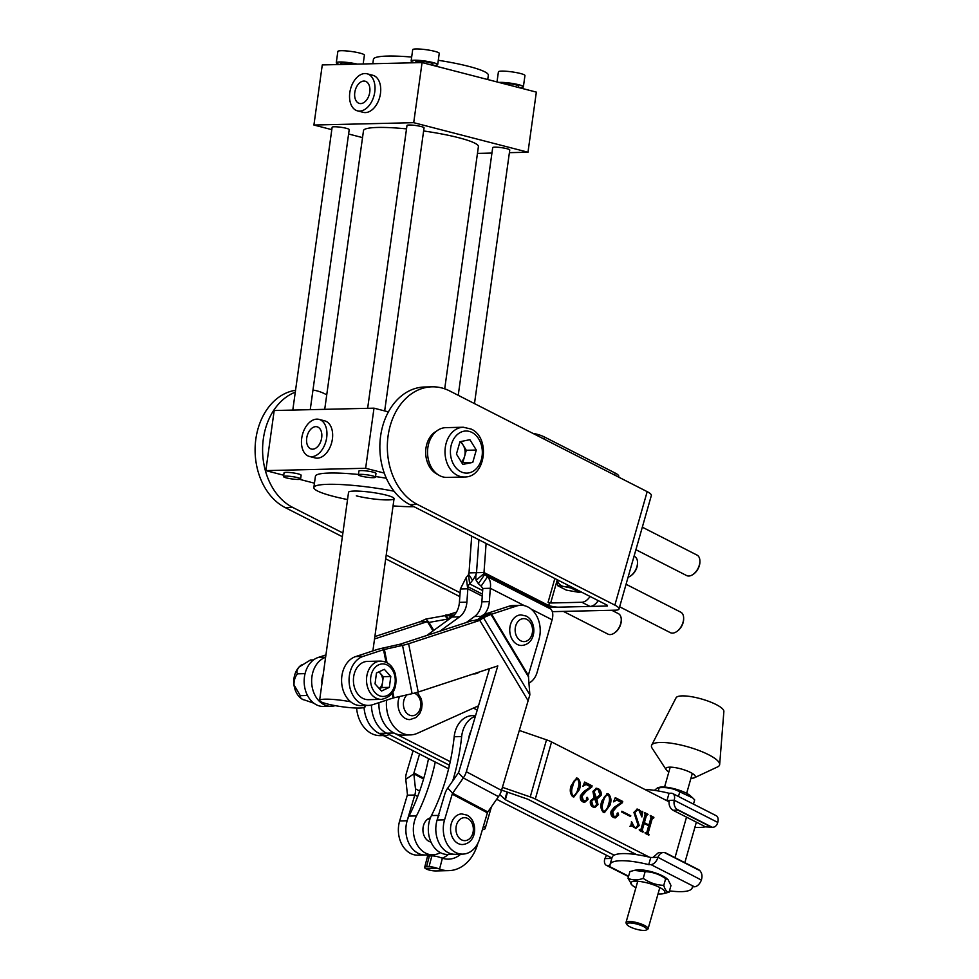 <?xml version="1.0" encoding="UTF-8"?>
<svg xmlns="http://www.w3.org/2000/svg" width="979" height="979" viewBox="0 0 979 979"><rect width="100%" height="100%" fill="white"/><g stroke="black" fill="none" stroke-linecap="round" stroke-linejoin="round"><path stroke-width="1.47" d="M436.548 431.139A23.068 17.5 88.6 0 0 426.783 444.246A23.068 17.5 88.6 0 0 437.576 474.362M432.082 386.815L424.592 386.999A60.882 46.172 88.6 0 0 382.765 425.804A60.882 46.172 88.6 0 0 409.871 504.589L417.348 504.418A60.882 46.172 -91.4 0 1 390.254 425.62A60.882 46.172 -91.4 0 1 432.082 386.815A60.882 46.172 -91.4 0 1 449.679 390.951L647.18 491.654A13.4 3.304 -164.1 0 1 651.341 495.521L619.022 608.999A13.4 3.304 -164.1 0 0 614.861 605.12L417.348 504.418M295.536 390.303A60.882 46.172 88.6 0 0 258.015 428.741A60.882 46.172 88.6 0 0 285.109 507.538L342.369 536.725M285.109 507.538L292.599 507.355A60.882 46.172 -91.4 0 1 265.505 428.569A60.882 46.172 -91.4 0 1 295.279 392.175M312.962 390.083A60.882 46.172 -91.4 0 1 324.918 393.888L326.741 394.818M549.207 607.396L607.494 606.013L607.372 605.291L409.871 504.589M552.291 611.667L615.644 610.174A13.4 3.304 -164.1 0 0 619.022 608.999M292.599 507.355L342.895 533.004M386.203 555.081L460.093 592.76M385.689 558.813L459.812 596.603M363.907 705.529A22.97 3.145 7.9 0 1 365.106 706.777A22.97 3.145 7.9 0 1 359.489 708.037A22.97 3.145 7.9 0 1 334.145 705.455A22.97 3.145 7.9 0 1 319.595 700.438A22.97 3.145 7.9 0 1 325.212 699.177A22.97 3.145 7.9 0 1 350.604 701.772M489.549 668.62L458.845 771.893A1.909 1.15 -62 0 1 458.405 772.786L463.312 777.962A13.4 8.04 -62 0 0 466.322 771.721L497.797 665.916L418.204 692.043A13.4 1.958 168.8 0 1 412.122 693.683L402.54 645.381L400.276 644.158L382.128 648.233A13.4 1.958 168.8 0 0 376.046 649.872L355.671 656.566A24.891 18.87 88.6 0 0 342.87 671.374A24.891 18.87 88.6 0 0 361.043 705.602L368.52 705.418A24.891 18.87 88.6 0 0 372.73 704.696L393.105 698.003L392.2 693.426M386.007 662.196L383.535 649.701L363.148 656.383A24.891 18.87 88.6 0 0 350.347 671.19A24.891 18.87 88.6 0 0 368.52 705.418M466.322 771.721L501.505 790.408L529.859 694.87L528.464 676.783A1.909 0.746 -31 0 1 528.611 676.501L528.305 675.277L538.939 639.532A24.891 18.87 88.6 0 0 520.767 605.303A24.891 18.87 88.6 0 0 516.569 606.025L491.593 614.225L528.305 675.277M400.276 644.158L472.319 620.551L479.808 620.38L408.622 643.741A13.4 1.958 -11.2 0 1 402.54 645.381L384.404 649.469L382.128 648.233M476.137 620.258L490.614 614.567L483.455 617.688L529.859 694.87M490.614 614.567L490.773 614.102A1.909 0.746 149 0 1 490.92 613.821L481.937 615.828L484.115 614.408L488.827 614.286M474.032 620.515L483.455 617.688L479.808 620.38L528.158 700.78M480.726 618.251L480.897 617.786A13.4 5.25 149 0 1 481.937 615.828M520.767 605.303L513.277 605.475A24.891 18.87 88.6 0 0 509.08 606.209L484.115 614.408M490.92 613.821L491.593 614.225M393.105 698.003L412.122 693.683M383.535 649.701L384.404 649.469L387.023 662.697M501.505 790.408A13.4 8.04 118 0 1 498.482 796.649L487.836 811.934A1.909 1.15 -62 0 0 487.395 812.827L479.747 838.575A24.891 18.87 88.6 0 1 462.749 854.104A24.891 18.87 88.6 0 1 444.564 819.876L452.225 794.14A1.909 1.15 118 0 1 452.653 793.247L487.836 811.934M458.405 772.786L447.758 788.071L452.653 793.247L463.312 777.962L498.482 796.649M438.935 815.397A24.891 18.87 -91.4 0 0 438.188 841.23A24.891 18.87 -91.4 0 0 455.259 854.288A24.891 18.87 88.6 0 1 437.087 820.059L444.735 794.312A13.4 8.04 118 0 1 447.758 788.071M325.921 654.927L318.236 657.447A24.891 18.87 88.6 0 0 305.436 672.255A24.891 18.87 88.6 0 0 323.608 706.483L331.098 706.3A24.891 18.87 88.6 0 0 335.112 705.639M325.591 657.313A24.891 18.87 88.6 0 0 312.925 672.071A24.891 18.87 88.6 0 0 331.098 706.3M323.094 675.265A11.491 8.713 88.6 0 0 322.397 677.113A11.491 8.713 88.6 0 0 321.956 683.452M413.101 750.734L406.444 773.129A13.4 8.04 118 0 0 405.771 779.308L407.411 794.312A1.909 1.15 -62 0 1 407.313 795.193L399.652 820.94A24.891 18.87 88.6 0 0 417.837 855.169L432.804 854.814A24.891 18.87 88.6 0 0 440.244 852.599M419.563 754.026L413.933 772.957L423.785 778.195M374.871 636.583L419.93 621.787L427.407 621.616L374.529 638.969M419.93 621.787L425.914 619.046L444.784 615.656L447.868 619.034L428.986 622.424L433.783 630.39M447.868 619.034L448.615 618.557A13.4 5.25 -31 0 0 451.392 616.55L454.207 615.155M425.914 619.046L428.986 622.424L427.407 621.616L428.986 622.424M444.784 615.656L445.531 615.179A1.909 0.746 -31 0 0 445.922 614.885L451.392 616.55M456.483 612.071L447.048 615.167M445.922 614.885L454.28 615.069M405.771 779.308L413.836 773.838A1.909 1.15 118 0 1 413.933 772.957M407.313 795.193L414.802 795.021L407.142 820.757A24.891 18.87 88.6 0 0 425.314 854.985A24.891 18.87 88.6 0 1 407.08 821.002A24.891 18.87 88.6 0 1 408.989 816.094A191.443 145.186 88.6 0 0 428.521 758.578M417.654 796.539L414.802 795.021A13.4 8.04 -62 0 0 415.475 788.841L419.673 791.069M423.552 779.003L413.836 773.838L415.475 788.841M399.542 696.522A15.309 11.613 88.6 0 0 405.551 718.562A15.309 11.613 88.6 0 0 409.981 719.602L416.099 717.509L419.795 713.41L421.57 709.126L422.157 703.987L421.349 698.957L417.372 692.312M496.671 799.256A13.4 3.304 -164.1 0 0 497.883 799.916L611.912 858.02M584.524 782.38L591.365 785.868L590.998 787.165L585.564 791.179L581.293 796.184L582.774 801.348L586.519 800.173L586.482 798.056L587.51 797.408L588.036 799.439L584.72 802.327L582.994 801.923C580.694 800.773 579.849 798.656 580.474 795.609L583.704 791.619L590.753 786.859L586.054 784.473L582.909 786.272L584.659 782.062L592.111 785.856L591.744 787.14L586.311 791.154L582.04 796.16L583.521 801.336L584.316 801.605M586.482 798.056L586.825 797.432M586.054 784.473L583.362 785.195M601.84 801.091L607.298 793.626L608.497 793.92C611.141 796.93 611.63 800.7 609.966 805.227L604.52 812.558L603.272 812.252C600.665 809.278 600.188 805.558 601.84 801.091M621.885 811.236L630.77 815.764L630.549 816.51L621.677 811.983L621.885 811.236M640.951 829.372L645.137 814.663L644.451 812.521L648.037 814.357L646.47 815.323L644.366 822.69L648.906 825.003L650.998 817.636L650.313 815.507L653.899 817.33L653.691 818.077L652.32 818.322L648.135 833.031L648.82 835.173L645.234 833.349L646.813 832.358L648.698 825.75L644.158 823.437L642.273 830.045L642.958 832.199L639.373 830.363L640.951 829.372L639.532 829.813M647.425 814.895L645.724 815.348L643.619 822.715L644.366 822.69M653.287 817.869L651.573 818.346L647.388 833.056L648.135 833.031M645.394 832.799L646.813 832.358M669.012 801.777L551.556 741.935A13.4 3.304 -164.1 0 0 546.502 739.83L519.335 730.456M649.42 857.176L535.305 799.035A13.4 3.304 -164.1 0 0 530.251 796.93L502.411 787.324M635.028 812.962L639.238 825.542L635.946 828.454L631.724 825.897L630.709 826.227L631.639 821.834L634.441 827.279L635.799 827.659L638.039 825.162L633.89 812.374L637.305 809.058L641.478 811.579L642.726 811.358L641.894 816.939L638.883 810.257L637.574 809.914L634.282 812.974L638.479 825.554L639.238 825.542M631.724 825.897L630.709 826.227M636.937 809.082L640.731 811.591L642.726 811.358M615.13 797.983L621.971 801.471L621.604 802.756L616.17 806.769L611.899 811.775L613.38 816.951L617.125 815.776L617.088 813.659L618.116 813.011L618.642 815.03L615.326 817.918L613.613 817.514C611.3 816.364 610.455 814.259 611.08 811.199L614.31 807.222L621.359 802.462L616.672 800.063L613.515 801.862L615.265 797.652L622.73 801.446L622.363 802.743L616.917 806.757L612.646 811.762L614.127 816.939L614.922 817.208M617.088 813.659L617.431 813.023M616.672 800.063L613.968 800.785M594.094 797.738L592.919 791.387L596.395 788.23L598.328 788.731C600.592 790.029 601.522 792.219 601.106 795.315L596.921 799.182L598.01 804.652L594.877 807.504L592.931 806.99C590.778 805.79 589.945 803.722 590.459 800.81L594.094 797.738M571.234 785.488L576.68 778.036L577.879 778.317C580.535 781.328 581.024 785.097 579.36 789.637L573.914 796.955L572.666 796.661C570.059 793.688 569.582 789.967 571.234 785.488M387.892 735.449A30.63 23.227 88.6 0 1 364.053 707.523A30.63 23.227 -91.4 0 0 379.032 733.369L386.521 733.198A30.63 23.227 -91.4 0 1 371.42 705.051A30.63 23.227 88.6 0 0 386.521 733.198L449.447 765.26L386.521 733.198L394.011 733.014A30.63 23.227 88.6 0 1 378.922 702.653A30.63 23.227 88.6 0 0 402.858 735.094L410.348 734.911A30.63 23.227 88.6 0 0 417.384 733.295L478.498 705.81M379.032 733.369L448.602 768.821M450.23 761.662L394.011 733.014M477.238 710.044L473.408 708.098M499.755 794.593L505.372 799.733L614.176 855.181M636.631 854.655L527.828 799.207L501.591 790.114M644.353 812.876L648.037 814.357M646.678 814.907L645.724 815.348L646.678 814.907M643.619 822.715L648.906 825.003M650.215 815.85L653.899 817.33M652.54 817.893L651.573 818.346L652.54 817.893M647.388 833.056L648.685 834.255M647.939 834.279L649.028 834.438M645.039 832.799L646.067 832.383L645.039 832.799M642.273 830.045L641.526 830.07L643.411 823.461L644.158 823.437M641.526 830.07L642.824 831.269M642.077 831.293L643.179 831.452M639.189 829.813L640.205 829.397L639.189 829.813M638.479 825.554L635.567 828.43M630.978 825.921L629.962 826.252M631.345 821.846L633.694 827.304L634.441 827.279M633.694 827.304L635.408 827.622M638.406 809.56L639.152 809.535M640.731 811.591L641.979 811.383L640.731 811.591M641.943 811.628L641.404 815.25M637.231 809.963L634.282 812.974M621.787 811.591L630.77 815.764M616.17 806.769L616.917 806.757M611.899 811.775L612.646 811.762M613.38 816.951L614.555 817.245M617.37 813.023L617.896 815.054L618.642 815.03M617.896 815.054L614.947 817.906M621.971 801.471L622.73 801.446M621.604 802.756L622.363 802.743M606.931 793.675L608.497 793.92M607.739 793.932C610.394 796.943 610.884 800.712 609.219 805.24L609.966 805.227M609.219 805.24L604.141 812.533M607.298 794.581L608.277 794.654C605.671 795.45 604.031 797.861 603.358 801.862C601.877 805.436 601.914 808.654 603.48 811.505L603.664 811.579M607.531 794.679C604.924 795.474 603.284 797.873 602.599 801.874C601.118 805.46 601.167 808.678 602.734 811.53L603.26 811.652M602.599 801.874L603.358 801.862M602.734 811.53L603.48 811.505C606.074 810.71 607.739 808.36 608.461 804.457C609.893 800.871 609.844 797.604 608.277 794.654M596.003 788.266L598.328 788.731M597.582 788.756C599.846 790.053 600.776 792.244 600.36 795.327L601.106 795.315M600.36 795.327L596.921 799.182M596.174 799.194L597.263 804.677L598.01 804.652M597.263 804.677L594.498 807.479M592.393 806.255L594.547 806.623L596.798 804.383L594.522 798.436L590.875 801.287L592.393 806.255L594.155 806.598M596.211 789.098L593.396 791.668L595.819 798.534L599.968 794.74L598.071 789.453L596.541 789.05L594.143 791.656L596.566 798.521M593.396 791.668L594.143 791.656M594.522 798.436L591.622 801.275L593.152 806.243M590.875 801.287L591.622 801.275M585.564 791.179L586.311 791.154M581.293 796.184L582.04 796.16M582.774 801.348L583.949 801.654M586.764 797.432L587.29 799.451L588.036 799.439M587.29 799.451L584.341 802.315M591.365 785.868L592.111 785.856M590.998 787.165L591.744 787.14M576.325 778.072L577.879 778.317M577.133 778.342C579.788 781.352 580.278 785.121 578.613 789.649L579.36 789.637M578.613 789.649L573.535 796.93M576.692 778.99L577.671 779.064C575.065 779.859 573.425 782.258 572.739 786.259C571.259 789.845 571.308 793.063 572.874 795.915L573.045 795.988M576.925 779.076C574.318 779.871 572.678 782.282 571.993 786.284C570.512 789.857 570.561 793.076 572.128 795.927L572.654 796.062M571.993 786.284L572.739 786.259M572.128 795.927L572.874 795.915C575.468 795.107 577.133 792.757 577.843 788.866C579.287 785.268 579.225 782.001 577.671 779.064M690.941 778.256A15.309 3.781 -164.1 0 0 692.63 778.183A15.309 3.781 -164.1 0 0 694.466 777.73A15.309 3.781 -164.1 0 0 695.31 776.898A15.309 3.781 -164.1 0 0 685.545 770.338A15.309 3.781 -164.1 0 0 668.535 767.23A15.309 3.781 -164.1 0 0 665.855 768.515A15.309 3.781 -164.1 0 0 666.136 769.665A15.309 3.781 -164.1 0 0 668.853 771.966M666.136 769.665L652.149 748.237A35.391 8.738 15.9 0 1 651.671 745.166L676.061 697.807A24.891 6.143 15.9 0 1 680.295 696.008A24.891 6.143 15.9 0 1 707.389 700.854A24.891 6.143 15.9 0 1 723.873 711.415L719.663 764.526A35.391 8.738 15.9 0 1 717.644 766.875L694.466 777.73M651.671 745.166A35.391 8.738 15.9 0 1 657.704 742.62A35.391 8.738 15.9 0 1 696.228 749.498A35.391 8.738 15.9 0 1 719.663 764.526M497.002 81.942L498.409 71.846A13.4 1.836 7.9 0 1 501.676 71.112A13.4 1.836 7.9 0 1 516.459 72.617A13.4 1.836 7.9 0 1 524.952 75.542L523.386 86.813A13.4 1.836 7.9 0 1 520.106 87.547A13.4 1.836 7.9 0 1 518.674 87.547M498.911 82.432A13.4 1.836 7.9 0 1 500.11 82.371A13.4 1.836 7.9 0 1 514.893 83.888A13.4 1.836 7.9 0 1 523.386 86.813M414.704 62.742A13.4 1.836 7.9 0 1 411.131 60.955L412.697 49.684A13.4 1.836 7.9 0 1 415.977 48.95A13.4 1.836 7.9 0 1 430.76 50.455A13.4 1.836 7.9 0 1 439.253 53.38L437.686 64.651A13.4 1.836 7.9 0 1 434.407 65.385A13.4 1.836 7.9 0 1 432.975 65.385M411.131 60.955A13.4 1.836 7.9 0 1 414.411 60.221A13.4 1.836 7.9 0 1 429.194 61.726A13.4 1.836 7.9 0 1 437.686 64.651M339.86 64.516A13.4 1.836 7.9 0 1 336.286 62.717L337.853 51.459A13.4 1.836 7.9 0 1 341.12 50.712A13.4 1.836 7.9 0 1 355.903 52.217A13.4 1.836 7.9 0 1 364.396 55.142L363.172 63.965M336.286 62.717A13.4 1.836 7.9 0 1 339.554 61.983A13.4 1.836 7.9 0 1 357.237 64.1M518.454 87.486L518.65 86.152A8.615 1.187 -172.1 0 0 513.18 84.267A8.615 1.187 -172.1 0 0 503.683 83.301A8.615 1.187 -172.1 0 0 502.545 83.374M458.233 395.308L492.694 147.633A8.615 1.187 7.9 0 1 494.799 147.156A8.615 1.187 7.9 0 1 504.295 148.123A8.615 1.187 7.9 0 1 509.765 150.007L474.485 403.593M283.543 476.589L284.057 472.833A8.615 1.187 7.9 0 1 286.162 472.355A8.615 1.187 7.9 0 1 295.67 473.322A8.615 1.187 7.9 0 1 301.128 475.207L300.602 478.964A8.615 1.187 -172.1 0 0 295.144 477.079A8.615 1.187 -172.1 0 0 285.648 476.112A8.615 1.187 -172.1 0 0 283.543 476.589A8.615 1.187 -172.1 0 0 289.001 478.474A8.615 1.187 -172.1 0 0 298.497 479.441A8.615 1.187 -172.1 0 0 300.602 478.964M354.092 64.173A8.615 1.187 -172.1 0 0 343.127 62.913A8.615 1.187 -172.1 0 0 341.022 63.378L340.876 64.492M292.794 410.079L332.138 127.246A8.615 1.187 7.9 0 1 334.243 126.768A8.615 1.187 7.9 0 1 343.751 127.735A8.615 1.187 7.9 0 1 349.209 129.62L310.245 409.663M358.387 474.827L358.914 471.07A8.615 1.187 7.9 0 1 361.018 470.593A8.615 1.187 7.9 0 1 370.515 471.56A8.615 1.187 7.9 0 1 375.973 473.444L375.459 477.201A8.615 1.187 -172.1 0 0 370.001 475.317A8.615 1.187 -172.1 0 0 360.492 474.35A8.615 1.187 -172.1 0 0 358.387 474.827A8.615 1.187 -172.1 0 0 363.845 476.7A8.615 1.187 -172.1 0 0 373.354 477.679A8.615 1.187 -172.1 0 0 375.459 477.201M432.755 65.336L432.938 63.99A8.615 1.187 -172.1 0 0 427.48 62.105A8.615 1.187 -172.1 0 0 417.984 61.139A8.615 1.187 -172.1 0 0 415.879 61.616L415.72 62.729M367.639 408.316L406.995 125.471A8.615 1.187 7.9 0 1 409.1 125.006A8.615 1.187 7.9 0 1 418.596 125.973A8.615 1.187 7.9 0 1 424.054 127.845L384.674 410.923M363.845 81.061A11.491 7.318 -75.5 0 0 354.961 91.488A11.491 7.318 -75.5 0 0 359.403 103.444A11.491 7.318 -75.5 0 0 360.713 103.59A11.491 7.318 -75.5 0 0 369.597 93.152A11.491 7.318 -75.5 0 0 365.155 81.208A11.491 7.318 -75.5 0 0 363.845 81.061M359.672 111.104A19.139 12.201 -75.5 0 0 374.467 93.715A19.139 12.201 -75.5 0 0 367.076 73.792A19.139 12.201 -75.5 0 0 364.898 73.547A19.139 12.201 -75.5 0 0 350.09 90.937A19.139 12.201 -75.5 0 0 357.494 110.86A19.139 12.201 -75.5 0 0 359.672 111.104M357.494 110.86L363.197 112.34A19.139 12.201 -75.5 0 0 365.387 112.585A19.139 12.201 -75.5 0 0 380.182 95.183A19.139 12.201 -75.5 0 0 372.791 75.273L367.076 73.792M315.764 426.648A11.491 7.318 -75.5 0 0 306.892 437.087A11.491 7.318 -75.5 0 0 311.322 449.031A11.491 7.318 -75.5 0 0 312.631 449.19A11.491 7.318 -75.5 0 0 321.516 438.751A11.491 7.318 -75.5 0 0 317.074 426.795A11.491 7.318 -75.5 0 0 315.764 426.648M311.591 456.703A19.139 12.201 -75.5 0 0 326.399 439.302A19.139 12.201 -75.5 0 0 318.995 419.379A19.139 12.201 -75.5 0 0 316.817 419.134A19.139 12.201 -75.5 0 0 302.009 436.536A19.139 12.201 -75.5 0 0 309.413 456.447A19.139 12.201 -75.5 0 0 311.591 456.703M309.413 456.447L315.128 457.927A19.139 12.201 -75.5 0 0 317.306 458.172A19.139 12.201 -75.5 0 0 332.101 440.783A19.139 12.201 -75.5 0 0 324.71 420.86L318.995 419.379M356.332 495.839A22.97 3.145 -172.1 0 0 380.513 499.645A22.97 3.145 -172.1 0 0 394.06 498.654A22.97 3.145 -172.1 0 0 386.277 495.129A22.97 3.145 -172.1 0 0 362.083 491.323A22.97 3.145 -172.1 0 0 348.548 492.315L319.595 700.438M487.738 79.544L488.337 75.248A58.006 7.954 -172.1 0 0 468.684 66.364A58.006 7.954 -172.1 0 0 438.286 60.294M411.682 57.063A58.006 7.954 -172.1 0 0 373.427 59.254L372.803 63.733M394.047 491.213A58.006 7.954 -172.1 0 0 313.855 487.493L315.422 476.222A58.006 7.954 7.9 0 1 358.436 474.472M375.544 476.553A58.006 7.954 7.9 0 1 386.326 478.241M313.855 487.493A58.006 7.954 -172.1 0 0 333.496 496.377A58.006 7.954 -172.1 0 0 347.545 499.559M324.722 409.332L363.503 130.635A58.006 7.954 7.9 0 1 406.518 128.885M423.626 130.966A58.006 7.954 7.9 0 1 458.747 137.733A58.006 7.954 7.9 0 1 478.401 146.617L444.711 388.822M422.071 62.57L413.713 122.681L527.987 152.222L536.345 92.112L422.071 62.57L322.275 64.932L313.916 125.031L331.808 129.656M413.713 122.681L313.916 125.031M388.418 411.89L374.002 408.17L274.193 410.519L265.835 470.618L283.726 475.243M374.002 408.17L365.632 468.268L265.835 470.618M299.635 479.355L314.443 483.185M365.632 468.268L384.257 473.077M393.044 505.886A58.006 7.954 -172.1 0 0 413.97 506.681M348.597 134.001L362.524 137.598M527.987 152.222L509.386 152.663M491.935 153.067L477.458 153.409M470.936 731.215A15.309 11.613 88.6 0 0 468.831 738.325M630.341 927.003A10.341 2.558 -164.1 0 0 646.189 930.05A10.341 2.558 -164.1 0 0 643.166 926.367A10.341 2.558 -164.1 0 0 631.712 923.062A10.341 2.558 -164.1 0 0 626.952 924.58A10.341 2.558 -164.1 0 0 630.341 927.003M626.952 924.58L626.168 923.27A11.491 2.839 15.9 0 1 626.009 922.475A11.491 2.839 15.9 0 1 632.728 921.765A11.491 2.839 15.9 0 1 644.182 925.265A11.491 2.839 15.9 0 1 648.098 928.765A11.491 2.839 15.9 0 1 647.535 929.352L646.189 930.05M658.01 893.962A17.708 4.369 -164.1 0 0 662.624 893.815A17.708 4.369 -164.1 0 0 664.313 893.203A17.708 4.369 -164.1 0 0 652.467 884.465A17.708 4.369 -164.1 0 0 631.431 882.018A17.708 4.369 -164.1 0 0 632.055 885.114A17.708 4.369 -164.1 0 0 635.909 887.672M662.624 893.815L669.073 892.224C666.711 892.028 664.949 889.727 663.774 885.334C656.358 885.114 649.505 882.777 643.24 878.359C637.586 880.415 632.507 880.39 628.016 878.261L632.055 885.114M643.24 878.359L645.149 871.665C652.601 871.91 659.442 874.235 665.671 878.652L668.131 879.791L670.982 885.542L669.073 892.224M663.774 885.334L665.671 878.652M628.016 878.261L629.925 871.579L634.245 870.392L645.149 871.665M668.131 879.778L666.932 878.689A17.708 4.369 -164.1 0 0 652.32 871.983A17.708 4.369 -164.1 0 0 636.362 869.988L634.245 870.392M692.691 797.909L690.501 795.903A17.708 4.369 -164.1 0 0 662.771 786.981A17.708 4.369 -164.1 0 0 659.932 787.202L657.9 787.581L659.136 787.765C666.601 787.03 673.479 788.401 679.781 791.852L692.691 797.909L694.674 799.867L693.462 804.114M654.425 790.347L657.9 787.581M678.471 796.478L679.781 791.852M658.218 790.959L659.136 787.765M520.999 614.873A15.309 11.613 88.6 0 0 509.888 627.49A15.309 11.613 88.6 0 0 517.291 644.451A15.309 11.613 88.6 0 0 521.721 645.491C536.994 644.072 537.116 621.273 526.139 616.06L520.999 614.873M461.794 813.916A15.309 11.613 88.6 0 0 450.695 826.533A15.309 11.613 88.6 0 0 458.086 843.494A15.309 11.613 88.6 0 0 462.516 844.534C477.801 843.115 477.923 820.316 466.946 815.115L461.794 813.916M548.717 605.536A1.909 1.15 -63 0 0 548.901 607.066L550.81 609.06L487.505 576.79L481.117 586.14L482.831 588.452L490.308 588.281C491.042 583.3 490.1 579.47 487.505 576.79L483.932 573.608L476.137 580.229A13.4 8.089 117 0 1 476.504 572.703L478.902 539.796L476.504 572.703L483.993 572.531L548.717 605.536L549.427 603.027L548.069 602.342L550.675 603.003L557.027 580.682M486.11 543.467L483.993 572.531A1.909 1.15 117 0 0 483.932 573.608M548.901 607.066L484.752 574.355L478.364 583.717L481.117 586.14M478.364 583.717L476.137 580.229M550.81 609.06A13.4 8.089 117 0 1 552.095 619.78L537.165 672.169A19.139 14.514 88.6 0 1 528.819 683.171M482.831 588.452L481.852 601.804A19.139 14.514 -91.4 0 1 474.546 616.513L466.273 622.534M524.475 605.695L490.308 588.281L489.341 601.632A19.139 14.514 -91.4 0 1 484.226 614.371M481.301 616.868L477.422 619.695M386.558 700.156A30.63 23.227 88.6 0 0 410.348 734.911M473.603 673.858A12.25 9.288 88.6 0 0 474.472 673.895A12.25 9.288 88.6 0 0 479.233 672.01M548.705 605.573A13.4 3.304 -164.1 0 0 558.838 607.164L590.019 606.429L581.856 602.269L550.675 603.003M598.23 600.629A11.491 6.926 117 0 1 590.019 606.429M581.856 602.269A11.491 6.926 -63 0 0 590.068 596.468M532.821 433.342A11.491 2.839 15.9 0 1 544.459 437.001L615.191 473.065A11.491 2.839 15.9 0 1 618.752 476.381L618.569 477.054M356.589 708.037A30.63 23.227 88.6 0 0 380.403 735.621L383.315 735.547M471.694 536.125L469.014 572.886L476.504 572.703A13.4 8.089 -63 0 1 472.563 580.314L468.451 573.975A1.909 1.15 -63 0 0 469.014 572.886M466.285 577.28L460.375 588.979L467.852 588.807L467.399 586.47L469.639 583.925L468.537 574.734L466.285 577.28L467.399 586.47L482.414 594.131M468.537 574.734L468.451 573.975M482.671 590.57L469.639 583.925L472.563 580.314M482.268 596.15L467.852 588.807L466.885 602.158A19.139 14.514 -91.4 0 1 459.579 616.856L439.914 631.186M460.375 588.979L459.396 602.342A19.139 14.514 -91.4 0 1 452.09 617.039L426.734 635.518M408.989 816.094L416.479 815.923A24.891 18.87 88.6 0 0 414.558 820.818A24.891 18.87 88.6 0 0 432.804 854.814M475.598 715.551L472.294 715.637A24.891 18.87 -91.4 0 0 454.183 736.759A191.443 145.186 -91.4 0 1 446.179 777.901A191.443 145.186 -91.4 0 1 431.445 815.568L438.47 815.409M454.183 736.759L461.66 736.575A191.443 145.186 -91.4 0 1 453.669 777.718A191.443 145.186 -91.4 0 1 452.69 780.985M430.405 817.881A12.25 9.288 88.6 0 0 423.528 825.444A12.25 9.288 88.6 0 0 430.98 842.05M429.708 819.851A12.25 9.288 88.6 0 0 428.215 818.811M461.66 736.575A24.891 18.87 -91.4 0 1 475.39 716.249M462.749 854.104L447.77 854.459A24.891 18.87 -91.4 0 1 430.699 841.402A24.891 18.87 -91.4 0 1 431.445 815.568M416.479 815.923A191.443 145.186 88.6 0 0 435.263 762.017M477.899 843.237L477.691 843.947A42.121 31.94 88.6 0 1 448.798 870.637A42.121 31.94 88.6 0 1 439.571 869.071L437.221 868.238A7.661 1.75 -165.5 0 0 429.059 866.721L426.563 866.782A7.661 1.75 -165.5 0 0 424.653 867.418A7.661 1.75 -165.5 0 0 425.424 868.52L427.101 869.364A42.121 31.94 -91.4 0 0 436.328 870.931L448.798 870.637M482.39 829.666A13.4 3.341 -163.9 0 0 485.168 828.503A13.4 3.341 -163.9 0 0 483.467 826.056M448.321 854.447A30.63 23.227 -91.4 0 1 442.263 858.167M429.059 866.721L431.861 855.891A7.661 1.75 14.5 0 1 440.012 857.408L442.386 858.204A30.63 23.227 88.6 0 0 448.529 859.146A30.63 23.227 88.6 0 0 460.791 854.153M424.653 867.418L427.444 856.588A7.661 1.75 14.5 0 1 429.365 855.952L426.563 866.782M431.861 855.891L429.365 855.952M464.462 476.993L446.999 477.409A24.891 18.87 -91.4 0 1 439.804 475.721A24.891 18.87 -91.4 0 1 427.786 448.162A24.891 18.87 -91.4 0 1 445.824 427.652L463.287 427.236A24.891 18.87 -91.4 0 0 445.249 447.746A24.891 18.87 -91.4 0 0 457.266 475.304A24.891 18.87 -91.4 0 0 464.462 476.993C485.694 477.519 490.699 437.686 471.205 429.083L463.287 427.236M461.28 461.88A11.491 8.713 88.6 0 0 464.56 456.459L462.798 462.639L461.868 462.822M460.901 441.529L463.116 445.102A11.491 8.713 -91.4 0 1 464.56 456.459L466.31 450.279L476.296 450.034L472.771 462.394L462.847 464.413L456.447 454.072L459.971 441.713L469.896 439.693L476.296 450.034M459.934 441.859A11.491 8.713 88.6 0 1 463.116 445.102L466.31 450.279M462.798 462.639L472.771 462.394M378.763 671.924A9.57 7.257 -91.4 0 1 380.072 673.087A9.57 7.257 -91.4 0 1 382.238 677.174A9.57 7.257 -91.4 0 1 382.581 682.106A9.57 7.257 -91.4 0 1 379.252 688.567M354.312 686.928A19.139 14.514 -91.4 0 1 367.492 661.4L380.586 661.094A19.139 14.514 -91.4 0 0 367.419 686.622A19.139 14.514 -91.4 0 0 381.492 699.373L368.385 699.679A19.139 14.514 -91.4 0 1 354.312 686.928M378.946 671.839L383.291 676.673L381.871 687.539L379.387 688.702M381.492 691.052L375.043 683.88L376.462 673.014L384.331 669.318L390.78 676.501L389.361 687.368L381.492 691.052M383.291 676.673L390.78 676.501M381.871 687.539L389.361 687.368M313.843 703.179L302.107 699.153A19.139 14.514 88.6 0 0 302.156 699.177M307.504 695.494L300.308 695.665L293.981 684.859C293.969 680.197 295.156 676.526 297.543 673.821C296.38 672.218 296.894 669.954 299.072 667.017L310.478 659.981L313.549 659.907M303.221 699.789C300.455 698.064 299.488 696.693 300.308 695.665M305.069 673.638L297.543 673.821M301.495 664.925A19.139 14.514 88.6 0 0 301.312 665.059A19.139 14.514 88.6 0 0 299.072 667.017A19.139 14.514 88.6 0 0 293.981 684.859A19.139 14.514 88.6 0 0 302.107 699.153M677.994 810.147L673.014 810.257L705.663 826.9L710.644 826.778A7.661 5.813 88.6 0 0 712.198 827.267L676.599 809.119A7.661 5.813 88.6 0 0 677.994 810.147L710.644 826.778M705.504 826.814A42.697 10.536 15.9 0 1 694.894 827.328M705.663 826.9L712.198 827.267C714.939 827.39 716.799 825.774 717.766 822.421L674.225 800.247C673.601 803.759 674.384 806.72 676.599 809.119M674.347 799.708A7.661 4.626 -63 0 0 672.695 793.541L716.236 815.715A7.661 4.626 117 0 1 717.888 821.895M665.671 800.076A42.697 10.536 15.9 0 1 667.017 800.418L669.049 793.271A42.697 10.536 15.9 0 0 644.708 789.404M673.014 810.257C669.832 808.14 668.571 804.836 669.22 800.357L667.017 800.418M672.695 793.541A7.661 4.626 -63 0 0 671.251 793.223L669.049 793.271M698.455 869.597L665.806 852.966A7.661 5.813 88.6 0 0 664.251 852.476L699.85 870.625A7.661 5.813 88.6 0 0 698.455 869.597M669.465 890.853A42.697 10.536 -164.1 0 0 692.177 887.88A42.697 10.536 -164.1 0 0 692.263 886.827L694.466 886.778L650.937 864.592L648.734 864.641A42.697 10.536 -164.1 0 0 610.064 864.506A42.697 10.536 -164.1 0 0 609.978 865.558L607.775 865.607L628.604 876.217M652.969 857.457L658.573 852.562L664.251 852.476C661.4 852.366 659.295 853.982 657.974 857.335L650.766 857.506L648.734 864.641M650.766 857.506A42.697 10.536 -164.1 0 0 612.095 857.371L610.064 864.506M610.223 857.163L609.807 858.473L611.789 858.424M607.775 865.607A7.661 4.626 -63 0 1 606.331 865.301A7.661 4.626 -63 0 1 604.679 859.121L606.49 855.254M657.974 857.335L701.331 880.06A7.661 4.626 117 0 1 694.466 886.778M650.937 864.592A7.661 4.626 -63 0 0 657.79 857.873M699.85 870.625C701.943 873.023 702.494 875.997 701.502 879.521L701.331 880.06M683.648 618.899A10.341 6.241 117 0 1 683.648 618.948A10.341 6.241 117 0 1 683.648 619.009A10.341 6.241 117 0 1 677.505 631.002L676.819 631.492A11.491 6.926 -63 0 0 683.648 618.165A11.491 6.926 -63 0 0 683.648 618.104A11.491 6.926 -63 0 0 680.772 612.181L626.058 584.279M619.646 606.796L670.346 632.654A11.491 6.926 -63 0 0 676.819 631.492M580.584 591.634L579.874 592.503L571.124 588.036L563.598 586.458A19.139 11.552 -63 0 0 569.007 585.736M579.874 592.503L566.364 590.129L557.614 585.662L563.598 586.458A19.139 11.552 -63 0 1 557.259 579.739M556.953 579.58L557.614 585.662M621.273 620.368A10.341 6.241 117 0 1 621.273 620.417A10.341 6.241 117 0 1 621.273 620.478A10.341 6.241 117 0 1 615.13 632.471L614.445 632.96A11.491 6.926 -63 0 0 621.261 619.634A11.491 6.926 -63 0 0 621.261 619.572A11.491 6.926 -63 0 0 618.398 613.649L611.765 610.272M563.427 611.41L607.971 634.123A11.491 6.926 -63 0 0 614.445 632.96M699.912 561.799A10.341 6.241 117 0 1 699.912 561.86A10.341 6.241 117 0 1 699.912 561.922A10.341 6.241 117 0 1 693.768 573.914L693.083 574.404A11.491 6.926 -63 0 0 699.912 561.077A11.491 6.926 -63 0 0 699.899 561.016A11.491 6.926 -63 0 0 697.036 555.093L642.322 527.192M635.909 549.708L686.609 575.554A11.491 6.926 -63 0 0 693.083 574.404M637.525 562.484L637.537 563.329A10.341 6.241 117 0 1 631.394 575.383L630.696 575.872A11.491 6.926 -63 0 0 637.525 562.484A11.491 6.926 -63 0 0 635.542 557.161A11.491 6.926 -63 0 0 634.661 556.561L634.037 556.243M628.065 577.218A11.491 6.926 -63 0 0 630.696 575.872M614.861 605.12L647.18 491.654M355.671 656.566L363.148 656.383M418.204 692.043L408.622 643.741M480.897 617.786L490.773 614.102L528.464 676.783M509.08 606.209L516.569 606.025M393.974 697.77L392.909 692.398M452.225 794.14L487.395 812.827M437.087 820.059L444.564 819.876M318.236 657.447L325.603 657.276M427.407 621.616L433.024 630.941M445.531 615.179L449.043 619.266M399.652 820.94L407.142 820.757M407.019 694.833A11.491 8.713 88.6 0 0 403.483 705.614A11.491 8.713 88.6 0 0 409.063 714.939A11.491 8.713 88.6 0 0 420.272 708.392A11.491 8.713 88.6 0 0 415.169 693.536A11.491 8.713 88.6 0 0 414.313 693.156M674.996 857.641L686.524 817.147M535.305 799.035L551.556 741.935M505.372 799.733L507.526 792.158M504.895 799.427L507.012 791.987M530.251 796.93L546.502 739.83M636.228 818.53L636.974 818.505M526.898 619.413A11.491 8.713 88.6 0 0 515.688 625.96A11.491 8.713 88.6 0 0 520.804 640.829A11.491 8.713 88.6 0 0 532.013 634.282A11.491 8.713 88.6 0 0 526.898 619.413M467.705 818.456A11.491 8.713 88.6 0 0 456.495 825.003A11.491 8.713 88.6 0 0 461.598 839.872A11.491 8.713 88.6 0 0 472.808 833.325A11.491 8.713 88.6 0 0 467.705 818.456M554.848 578.516L548.069 602.342M531.205 609.122L552.095 619.78M474.546 616.513L481.595 616.342M481.852 601.804L489.341 601.632M544.459 437.001L543.896 438.984M614.628 475.048L615.191 473.065M466.885 602.158L459.396 602.342M459.579 616.856L452.09 617.039M442.386 858.204L439.571 869.071M437.221 868.238L425.424 868.52M460.779 471.682A21.061 15.97 88.6 0 0 481.338 459.689A21.061 15.97 88.6 0 0 471.964 432.437A21.061 15.97 88.6 0 0 451.417 444.429A21.061 15.97 88.6 0 0 460.779 471.682M394.488 674.751A16.276 12.335 88.6 0 0 378.64 664.851A16.276 12.335 88.6 0 0 371.335 685.618A16.276 12.335 88.6 0 0 387.182 695.531A16.276 12.335 88.6 0 0 394.488 674.751M669.22 800.357L674.225 800.247M609.807 858.473L604.802 858.595M394.06 498.654L372.877 650.913M365.277 705.492L365.106 706.777M684.835 862.658L696.363 822.164M646.972 814.761L646.226 814.773M652.846 817.746L652.1 817.759M646.226 832.896L645.467 832.921M640.364 829.911L639.617 829.935M631.382 825.811L630.635 825.835M635.799 827.659L635.053 827.671M641.796 811.652L641.049 811.664M637.574 809.914L636.827 809.939M596.541 789.05L595.795 789.074M594.547 806.623L593.8 806.647M648.098 928.765L659.834 887.561M686.646 793.345L692.312 773.447M626.009 922.475L637.733 881.271M664.557 787.055L670.223 767.157M485.168 828.503L491.446 806.757M381.492 699.373C393.056 696.718 397.682 688.261 395.381 674.029C392.909 665.928 387.978 661.62 380.586 661.094M692.483 886.827L692.177 887.88M606.331 865.301L628.494 876.584M683.648 618.948L683.648 618.104M621.273 620.417L621.261 619.572M699.912 561.86L699.899 561.016"/></g></svg>

